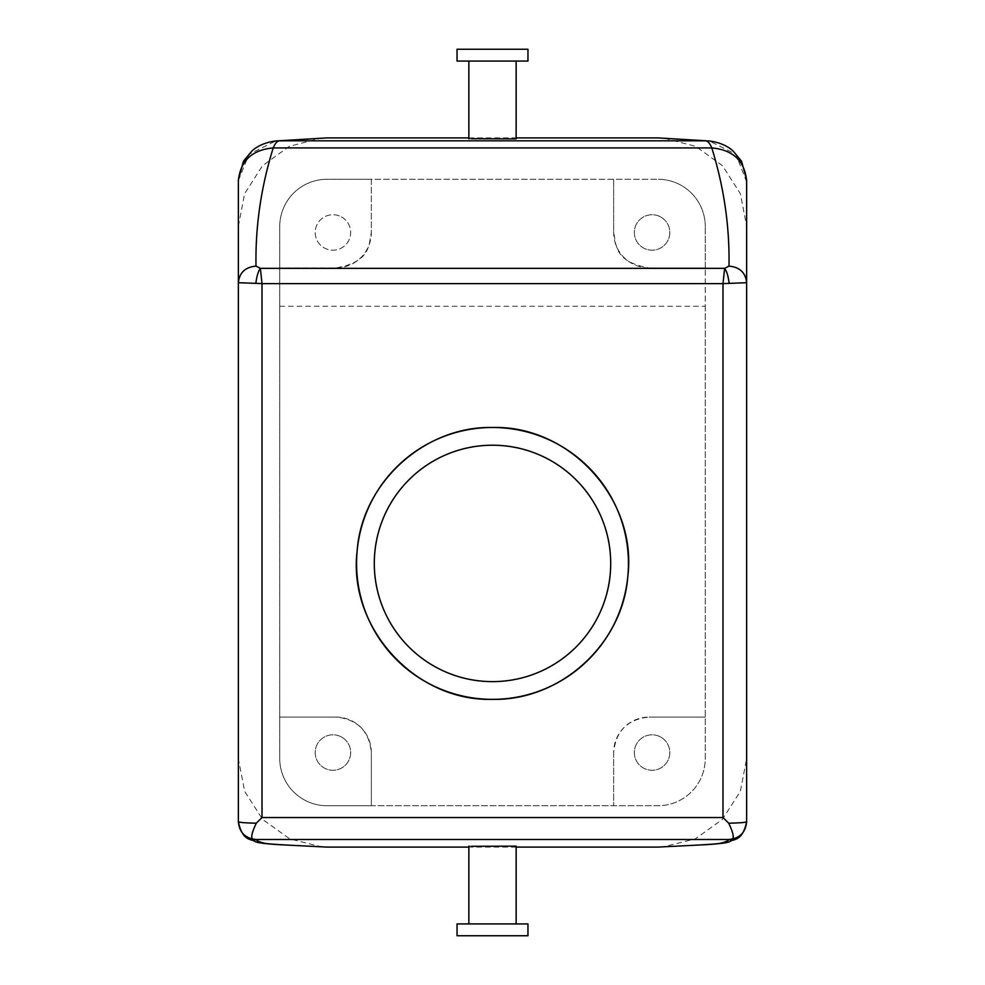 <?xml version="1.0" encoding="UTF-8"?>
<svg xmlns="http://www.w3.org/2000/svg" width="985" height="985" viewBox="0 0 985 985"><rect width="100%" height="100%" fill="white"/><g stroke="black" fill="none" stroke-linecap="round" stroke-linejoin="round"><path stroke-width="0.74" stroke-dasharray="4.92 3.69" d="M341.426 216.897A17.73 17.73 0 0 1 348.493 240.956A17.73 17.73 0 0 1 324.434 248.023A17.73 17.73 0 0 1 317.367 223.964A17.73 17.73 0 0 1 341.426 216.897A17.73 17.73 0 0 1 348.493 240.956A17.73 17.73 0 0 1 324.434 248.023A17.73 17.73 0 0 1 317.367 223.964A17.73 17.73 0 0 1 341.426 216.897M335.885 267.92A35.46 35.46 0 0 0 371.345 232.46L371.345 179.27L327.02 179.27A47.28 47.28 0 0 0 279.74 226.55L279.74 758.45L279.74 226.55A47.28 47.28 0 0 1 327.02 179.27L657.98 179.27L371.345 179.27L371.345 232.46C368.538 244.391 371.37 261.825 335.885 267.92L279.74 267.92L335.885 267.92M705.26 306.273L705.26 758.45A47.28 47.28 0 0 1 657.98 805.73L327.02 805.73A47.28 47.28 0 0 1 279.74 758.45A47.28 47.28 0 0 0 327.02 805.73L371.345 805.73L371.345 752.54A35.46 35.46 0 0 0 335.885 717.08C357.432 719.198 369.252 731.018 371.345 752.54L371.345 805.73L657.98 805.73A47.28 47.28 0 0 0 705.26 758.45L705.26 226.55L705.26 267.92L649.115 267.92A35.46 35.46 0 0 1 613.655 232.46L613.655 179.27L613.655 232.46C616.462 244.391 613.63 261.825 649.115 267.92L705.26 267.92L705.26 306.273L279.74 306.273M238.37 180.649L238.37 758.733L244.686 791.435L262.687 819.495L289.799 838.924L322.181 846.965M238.37 226.316L244.6 193.774L262.416 165.8L289.27 146.334L321.406 138.072M468.86 137.9L516.14 137.9M746.63 180.649L746.63 226.316L740.4 193.774L722.584 165.8L695.73 146.334L663.595 138.072M746.63 226.316L746.63 758.733L740.314 791.435L722.313 819.495L695.201 838.924L662.819 846.965M516.14 847.1L468.86 847.1M705.26 226.55A47.28 47.28 0 0 0 657.98 179.27A47.28 47.28 0 0 1 705.26 226.55M660.566 216.897A17.73 17.73 0 0 0 636.507 223.964A17.73 17.73 0 0 0 643.574 248.023A17.73 17.73 0 0 0 667.633 240.956A17.73 17.73 0 0 0 660.566 216.897A17.73 17.73 0 0 1 667.633 240.956A17.73 17.73 0 0 1 643.574 248.023A17.73 17.73 0 0 1 636.507 223.964A17.73 17.73 0 0 1 660.566 216.897M335.885 717.08L279.74 717.08L335.885 717.08M341.426 736.977A17.73 17.73 0 0 0 317.367 744.044A17.73 17.73 0 0 0 324.434 768.103A17.73 17.73 0 0 0 348.493 761.036A17.73 17.73 0 0 0 341.426 736.977A17.73 17.73 0 0 1 348.493 761.036A17.73 17.73 0 0 1 324.434 768.103A17.73 17.73 0 0 1 317.367 744.044A17.73 17.73 0 0 1 341.426 736.977M468.86 846.14L513.247 845.992M746.63 181.954L735.893 154.239L709.274 140.978M468.86 138.86L513.247 139.008M238.37 180.39L249.106 154.239L275.726 140.978M613.655 752.54L613.655 805.73L613.655 752.54C615.748 731.018 627.568 719.198 649.115 717.08A35.46 35.46 0 0 0 613.655 752.54M649.115 717.08L705.26 717.08L649.115 717.08M660.566 736.977A17.73 17.73 0 0 0 636.507 744.044A17.73 17.73 0 0 0 643.574 768.103A17.73 17.73 0 0 0 667.633 761.036A17.73 17.73 0 0 0 660.566 736.977A17.73 17.73 0 0 1 667.633 761.036A17.73 17.73 0 0 1 643.574 768.103A17.73 17.73 0 0 1 636.507 744.044A17.73 17.73 0 0 1 660.566 736.977M513.247 61.07L468.86 61.07L513.247 61.07M457.04 61.07L527.96 61.07M457.04 49.25L527.96 49.25M457.04 935.75L527.96 935.75M457.04 923.93L527.96 923.93M513.247 923.93L468.86 923.93L513.247 923.93M492.5 445.22C430.113 443.669 373.869 498.89 374.325 561.302C371.493 625.204 428.561 683.307 492.5 681.62C554.887 683.171 611.131 627.95 610.675 565.538C613.507 501.636 556.439 443.533 492.5 445.22"/><path stroke-width="1.48" d="M728.691 823.189C734.662 835.575 734.736 841.005 728.912 839.479L728.912 839.479C739.673 838.432 745.583 832.534 746.63 821.773C745.559 822.487 739.575 822.967 728.691 823.189L722.99 817.538L262.01 817.538L256.309 823.189C250.338 835.575 250.264 841.005 256.088 839.479L256.088 839.479C245.327 838.432 239.417 832.534 238.37 821.773L238.37 821.847C242.729 842.101 251.618 838.518 255.583 841.806C257.085 842.323 260.409 843.517 278.817 844.662L327.02 847.1L468.86 847.1M275.726 140.978L327.02 137.9L468.86 137.9M516.14 137.9L657.98 137.9L708.634 140.929L657.98 137.9M746.63 758.733L746.63 821.847C742.271 842.101 733.382 838.518 729.417 841.806C727.915 842.323 724.591 843.517 706.183 844.662L657.98 847.1L516.14 847.1M327.02 847.1C303.922 845.844 271.823 844.588 264.842 843.308C259.523 842.052 256.605 840.771 256.088 839.479L728.912 839.479C728.395 840.771 725.477 842.052 720.158 843.308C713.177 844.588 681.078 845.844 657.98 847.1M516.14 923.93L516.14 846.14L471.753 846.287M746.63 821.773L746.63 179.861L741.533 161.195L733.012 150.939C730.562 148.587 722.559 142.406 708.634 140.929L709.274 140.978M256.309 823.189C245.425 822.967 239.441 822.487 238.37 821.773L238.37 179.861L243.467 161.195L251.988 150.939C254.438 148.587 262.441 142.406 276.366 140.929L327.02 137.9M516.14 61.07L516.14 138.86L471.753 138.713M238.37 821.773L238.37 758.733M722.99 817.538L722.99 283.618L746.63 282.695C745.583 272.623 739.71 267.107 728.999 266.122C729.7 226.538 723.963 187.15 711.798 147.922C709.914 143.391 707.809 141.015 705.482 140.806L279.518 140.806C277.191 141.015 275.086 143.391 273.202 147.922C252.049 149.868 240.439 160.777 238.37 180.649L238.37 180.39M746.63 180.649C744.562 160.777 732.963 149.868 711.798 147.922L273.202 147.922C261.037 187.15 255.3 226.538 256.001 266.122C245.29 267.107 239.417 272.623 238.37 282.695L255.854 283.348C256.777 276.071 258.279 271.072 260.372 268.351L256.001 266.122M262.01 817.538L262.01 283.618L255.854 283.348M729.146 283.348C728.223 276.071 726.721 271.072 724.628 268.351L728.999 266.122M722.99 283.618L724.628 268.351L260.372 268.351L262.01 283.618L722.99 283.618M523.614 61.07L457.04 61.07L457.04 49.25L527.96 49.25L527.96 61.07L523.614 61.07M523.614 935.75L457.04 935.75L457.04 923.93L527.96 923.93L527.96 935.75L523.614 935.75M492.5 699.35C560.391 700.852 622.754 644.215 627.802 576.508C637.529 499.592 569.995 425.212 492.5 427.49C424.609 425.988 362.246 482.625 357.198 550.332C347.471 627.248 415.005 701.628 492.5 699.35A135.93 135.93 0 0 0 628.43 563.42A135.93 135.93 0 0 0 492.5 427.49A135.93 135.93 0 0 0 356.57 563.42A135.93 135.93 0 0 0 492.5 699.35M492.5 445.22A118.2 118.2 0 0 0 374.3 563.42A118.2 118.2 0 0 0 492.5 681.62A118.2 118.2 0 0 0 610.7 563.42A118.2 118.2 0 0 0 492.5 445.22M746.63 282.695L746.63 285.379M238.37 180.649L238.37 187.482M468.86 61.07L468.86 138.86M468.86 846.14L468.86 923.93"/></g></svg>
